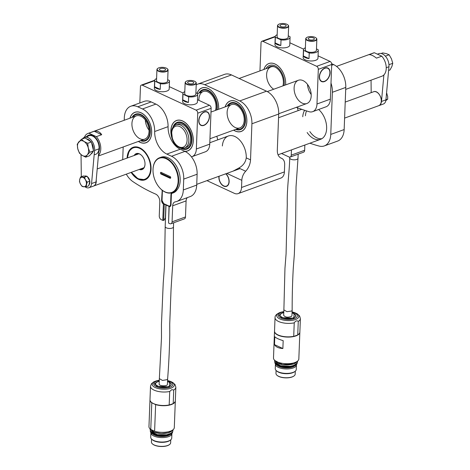 <?xml version="1.0" encoding="UTF-8"?>
<svg xmlns="http://www.w3.org/2000/svg" width="470" height="470" viewBox="0 0 470 470"><rect width="100%" height="100%" fill="white"/><g stroke="black" fill="none" stroke-linecap="round" stroke-linejoin="round"><path stroke-width="0.7" d="M219.061 176.873A7.42 4.753 70 0 1 219.061 176.802A7.42 4.753 70 0 1 219.114 176.215M226.634 186.314A7.42 4.753 70 0 1 221.869 184.516A7.42 4.753 70 0 1 221.817 184.457M219.132 176.209A7.173 4.594 -110 0 0 219.055 176.949A7.173 4.594 -110 0 0 219.049 177.072A7.173 4.594 -110 0 0 221.77 184.405A7.173 4.594 -110 0 0 228.561 183.817A7.173 4.594 -110 0 0 225.718 173.812M206.964 180.633L234.348 193.334A9.899 6.333 -110 0 0 238.079 193.622A9.899 6.333 -110 0 0 241.533 187.495L241.809 180.333L226.857 173.401M241.533 187.495L284.403 171.903L284.679 164.741A9.899 6.415 114.9 0 0 281.7 158.361A9.899 6.415 114.9 0 0 281.407 158.237A12.373 8.014 -65.1 0 1 281.042 158.09A12.373 8.014 -65.1 0 1 277.318 150.112L278.704 114.028L251.908 123.775L250.522 159.859A12.373 8.014 -65.1 0 1 245.681 171.233A9.899 6.415 114.9 0 0 241.809 180.333M218.938 176.279A7.42 4.753 -110 0 0 218.879 176.99A7.42 4.753 -110 0 0 221.311 184.146A7.42 4.753 -110 0 0 226.546 186.343A7.42 4.753 -110 0 0 229.131 180.927A7.42 4.753 -110 0 0 225.911 173.741M217.692 139.872A17.32 11.086 -110 0 0 216.787 136.271M233.032 171.15L238.807 168.049C243.137 165.646 245.616 162.256 246.245 157.879A17.32 11.086 -110 0 0 240.587 141.141A17.32 11.086 -110 0 0 228.361 135.994A17.32 11.086 -110 0 0 222.357 145.976M251.908 123.775A18.553 11.879 -110 0 0 239.735 100.938L204.685 84.688A18.553 11.879 -110 0 0 197.694 84.136A18.553 11.879 -110 0 0 196.201 84.87M197.694 84.136L224.49 74.389A18.553 11.879 70 0 1 231.481 74.942L266.531 91.192A18.553 11.879 70 0 1 278.704 114.028M284.403 171.903A9.899 6.333 70 0 1 280.948 178.03L238.079 193.622M197.089 93.348A16.203 10.375 70 0 1 212.516 91.785A16.203 10.375 70 0 1 218.656 108.353A16.203 10.375 70 0 1 218.644 108.629A16.203 10.375 70 0 1 218.597 109.287M225.142 106.907A16.203 10.375 70 0 1 240.722 104.863A16.203 10.375 70 0 1 246.862 121.436A16.203 10.375 70 0 1 246.85 121.707A16.203 10.375 70 0 1 233.596 130.155M134.162 155.5A8.472 5.423 70 0 1 141.805 155.635A8.472 5.423 70 0 1 145.013 164.294A8.472 5.423 70 0 1 145.007 164.441A8.472 5.423 70 0 1 139.238 169.453M141.869 155.699A8.166 5.229 -110 0 0 136.594 153.825A8.166 5.229 -110 0 0 134.802 155.27M139.872 169.218A8.166 5.229 -110 0 0 142.175 169.171A8.166 5.229 -110 0 0 145.013 164.347M282.875 348.529C278.587 348.264 275.79 346.966 274.498 344.633L274.797 336.749C276.131 338.089 278.927 339.387 283.175 340.644L282.875 348.529L274.498 344.633M274.515 331.35L273.493 357.981A12.678 5.235 2.2 0 0 285.96 363.698A12.678 5.235 2.2 0 0 298.832 358.951L299.854 332.325A12.678 5.235 -177.8 0 1 286.988 337.066A12.678 5.235 -177.8 0 1 274.515 331.35A12.678 5.235 -177.8 0 1 274.521 331.238M298.338 334.458A12.555 5.182 -177.8 0 1 298.286 334.505A12.555 5.182 -177.8 0 1 297.281 335.128L294.173 336.256A12.555 5.182 -177.8 0 1 275.913 333.641A12.555 5.182 -177.8 0 1 275.861 333.594M297.745 334.852L298.262 321.38A12.678 5.235 -177.8 0 0 300.383 318.631L299.866 332.102A12.678 5.235 -177.8 0 1 298.397 334.417A12.678 5.235 -177.8 0 1 297.745 334.852L297.281 335.128M294.173 336.256L293.721 336.309A12.678 5.235 -177.8 0 1 275.808 333.547A12.678 5.235 -177.8 0 1 274.527 331.127L275.044 317.655A12.678 5.235 -177.8 0 0 281.383 322.479A12.678 5.235 -177.8 0 0 294.238 322.843L293.721 336.309M298.262 321.38C296.981 320.329 295.642 320.816 294.238 322.843M292.064 312.744L295.207 314.395L295.789 315.728L295.36 316.71L292.334 318.261L287.634 318.689L283.228 317.949L280.161 316.081L279.844 315.07L280.414 313.937L283.78 312.427M292.052 312.991A7.702 3.178 -177.8 0 1 293.38 313.49A7.702 3.178 -177.8 0 1 294.802 317.068A7.702 3.178 -177.8 0 1 293.127 317.984A7.702 3.178 -177.8 0 1 280.725 316.527A7.702 3.178 -177.8 0 1 283.774 312.673M276.166 363.774L280.942 365.942L285.772 366.606L291.594 366.171L295.724 364.526M276.942 365.067A9.711 4.007 2.2 0 0 278.939 366.418A9.711 4.007 2.2 0 0 292.657 366.988A9.711 4.007 2.2 0 0 294.855 365.754M275.473 363.821A10.516 4.342 2.2 0 0 275.42 364.197A10.516 4.342 2.2 0 0 278.328 367.358A10.516 4.342 2.2 0 0 293.186 367.975A10.516 4.342 2.2 0 0 296.435 365.008A10.516 4.342 2.2 0 0 296.411 364.626M275.42 364.197L275.25 368.645A10.516 4.342 2.2 0 0 276.313 370.654A10.516 4.342 2.2 0 0 293.016 372.422A10.516 4.342 2.2 0 0 295.048 371.376A10.516 4.342 2.2 0 0 296.264 369.455L296.435 365.008M276.313 370.654L276.848 371.124A9.899 4.083 2.2 0 0 292.563 372.786A9.899 4.083 2.2 0 0 294.478 371.799L295.048 371.376M276.084 370.436L275.972 373.409A9.611 3.966 2.2 0 0 276.942 375.248A9.611 3.966 2.2 0 0 292.211 376.864A9.611 3.966 2.2 0 0 294.067 375.906A9.611 3.966 2.2 0 0 295.178 374.149L295.295 371.177M277.053 375.342A9.365 3.866 2.2 0 0 277.159 375.436A9.365 3.866 2.2 0 0 292.029 377.005A9.365 3.866 2.2 0 0 293.838 376.076A9.365 3.866 2.2 0 0 293.95 375.988M289.749 157.145L289.714 157.961A4.142 1.71 2.2 0 0 289.714 157.979A4.142 1.71 2.2 0 0 292.869 159.753A4.142 1.71 2.2 0 0 297.534 159.025A4.142 1.71 2.2 0 0 297.998 158.278A4.142 1.71 2.2 0 0 297.998 158.255L296.024 186.849L295.618 220.824L294.332 254.64L293.262 268.429C292.522 281.747 292.158 295.712 292.152 310.323L291.694 311.022L287.005 311.68L283.88 309.93L283.668 315.352C285.255 317.344 287.863 317.697 291.488 316.422L291.946 315.676L292.158 310.312M289.714 157.985C289.52 171.18 286.87 188.041 287.276 204.344L286.077 253.894L284.955 268.382L283.88 309.93M309.818 131.541A17.32 11.086 -110 0 0 321.88 138.691M306.516 110.914A17.32 11.086 -110 0 0 305.424 115.767M155.629 404.605L154.607 431.237A12.678 5.235 2.2 0 0 167.526 431.924A12.678 5.235 2.2 0 0 174.3 427.588L175.322 400.957A12.678 5.235 -177.8 0 1 168.548 405.293A12.678 5.235 -177.8 0 1 155.629 404.605L151.792 402.825A12.678 5.235 -177.8 0 1 149.983 399.982A12.678 5.235 -177.8 0 1 149.989 399.87M149.983 399.982L148.961 426.613A12.678 5.235 2.2 0 0 150.764 429.451L151.792 402.825M154.607 431.237L150.764 429.451M173.806 403.096A12.555 5.182 -177.8 0 1 173.753 403.137A12.555 5.182 -177.8 0 1 172.749 403.765L169.641 404.893A12.555 5.182 -177.8 0 1 151.381 402.279A12.555 5.182 -177.8 0 1 151.328 402.232M169.641 404.893L169.188 404.946A12.678 5.235 -177.8 0 1 151.275 402.185A12.678 5.235 -177.8 0 1 149.989 399.759L150.506 386.293A12.678 5.235 -177.8 0 0 156.851 391.111A12.678 5.235 -177.8 0 0 169.705 391.475L171.756 389.654L173.73 390.012L173.213 403.483L172.749 403.765M169.188 404.946L169.705 391.475M173.73 390.012A12.678 5.235 -177.8 0 0 175.851 387.262L175.334 400.734A12.678 5.235 -177.8 0 1 173.865 403.048A12.678 5.235 -177.8 0 1 173.213 403.483M167.537 381.382L169.529 382.18L170.939 383.35L171.256 384.36L170.827 385.341L167.802 386.892L163.102 387.321L158.613 386.557L155.629 384.713L155.312 383.702L155.881 382.574L159.254 381.058M167.526 381.628A7.702 3.178 -177.8 0 1 170.263 385.706A7.702 3.178 -177.8 0 1 157.714 386.164A7.702 3.178 -177.8 0 1 156.193 385.165A7.702 3.178 -177.8 0 1 157.961 381.675A7.702 3.178 -177.8 0 1 159.248 381.305M151.634 432.406L153.531 433.587L156.886 434.685L162.373 435.261L167.514 434.697L171.192 433.158M152.403 433.698A9.711 4.007 2.2 0 0 161.269 436.512A9.711 4.007 2.2 0 0 170.322 434.392M150.941 432.459A10.516 4.342 2.2 0 0 150.888 432.835A10.516 4.342 2.2 0 0 161.228 437.576A10.516 4.342 2.2 0 0 171.903 433.64A10.516 4.342 2.2 0 0 171.873 433.258M150.888 432.835L150.717 437.282A10.516 4.342 2.2 0 0 151.781 439.291A10.516 4.342 2.2 0 0 161.057 442.023A10.516 4.342 2.2 0 0 170.516 440.008A10.516 4.342 2.2 0 0 171.732 438.087L171.903 433.64M151.781 439.291L152.315 439.755A9.899 4.083 2.2 0 0 161.046 442.329A9.899 4.083 2.2 0 0 169.946 440.437L170.516 440.008M151.552 439.074L151.434 442.041A9.611 3.966 2.2 0 0 152.409 443.88A9.611 3.966 2.2 0 0 160.887 446.377A9.611 3.966 2.2 0 0 169.535 444.538A9.611 3.966 2.2 0 0 170.645 442.781L170.763 439.808M152.521 443.974A9.365 3.866 2.2 0 0 152.621 444.068A9.365 3.866 2.2 0 0 160.887 446.5A9.365 3.866 2.2 0 0 169.306 444.708A9.365 3.866 2.2 0 0 169.417 444.62M173.471 226.928L173.301 254.141L171.057 289.285L169.729 324.071L169.776 335.028C169.453 350.009 168.742 364.62 167.631 378.867L167.167 379.648L162.491 380.441L159.348 378.626L161.492 337.736L161.445 324.541L163.237 282.881L164.471 266.649L165.187 226.569A4.142 1.71 2.2 0 0 165.187 226.587A4.142 1.71 2.2 0 0 169.235 228.455A4.142 1.71 2.2 0 0 173.471 226.928A4.142 1.71 2.2 0 0 173.471 226.904L173.63 222.786M159.348 378.626L159.142 383.978C158.801 386.17 167.584 386.516 167.42 384.301L167.631 378.879M331.679 65.277L333.606 64.578L331.638 63.667M309.895 143.197A185.562 118.781 -110 0 0 319.242 146.082A18.553 11.879 -110 0 0 324.282 145.929A18.553 11.879 -110 0 0 330.762 134.432L332.378 92.285A18.553 11.879 -110 0 0 330.992 83.067M330.762 134.432L344.157 129.561L345.779 87.414L332.378 92.285M333.606 64.578A18.553 11.879 70 0 1 345.779 87.414M344.157 129.561A18.553 11.879 70 0 1 337.677 141.053L324.282 145.929M281.542 153.514L289.003 156.974A3.09 1.98 -110 0 0 290.166 157.062A3.09 1.98 -110 0 0 291.247 155.147L304.648 150.277L304.848 145.036M304.648 150.277A3.09 1.98 70 0 1 303.567 152.192L290.166 157.062M291.247 155.147L291.447 149.906M307.139 132.517A17.32 11.086 -110 0 0 320.587 139.314A17.32 11.086 -110 0 0 326.603 126.336A17.32 11.086 -110 0 0 318.642 109.492M304.636 110.303A17.32 11.086 -110 0 0 302.745 116.742M298.08 110.638A17.32 11.086 -110 0 0 297.398 107.742M165.534 217.581A4.33 1.786 -177.8 0 0 165.499 217.628A4.33 1.786 -177.8 0 0 165.37 217.868L164.048 220.277L162.785 220.383L163.413 204.027L164.136 204.133M151.181 101.925L137.781 106.796A18.553 11.879 -110 0 0 130.795 106.244L144.19 101.373A18.553 11.879 70 0 1 151.181 101.925L155.887 104.105A18.553 11.879 70 0 1 168.066 126.659A18.553 11.879 -110 0 0 180.251 149.213L184.951 151.393A18.553 11.879 70 0 1 197.124 174.223L183.729 179.099L183.312 189.956L196.707 185.086A18.553 11.879 70 0 1 190.227 196.578L176.832 201.448A18.553 11.879 -110 0 0 183.312 189.956M197.124 174.223L196.707 185.086M168.066 126.659L154.671 131.53A18.553 11.879 -110 0 0 166.85 154.084L171.556 156.263L184.951 151.393M137.781 106.796L142.486 108.975L155.887 104.105M122.699 159.671L123.187 146.969M124.215 120.267L124.315 117.741A18.553 11.879 -110 0 1 130.795 106.244M129.931 118.193A16.221 10.381 70 0 1 145.53 116.137A16.221 10.381 70 0 1 151.675 132.716A16.221 10.381 70 0 1 151.663 132.992A16.221 10.381 70 0 1 138.386 141.441M127.112 158.067A17.32 11.086 70 0 1 133.163 147.275A17.32 11.086 70 0 1 145.371 152.403A17.32 11.086 70 0 1 151.052 169.1A17.32 11.086 70 0 1 145.001 179.828A17.32 11.086 70 0 1 131.136 172.396M162.785 220.383L161.286 219.69A3.09 1.98 -110 0 1 159.26 215.883L159.8 201.748A6.186 3.96 70 0 0 155.635 194.087A185.562 118.781 70 0 1 132.928 181.626A18.553 11.879 -110 0 1 126.307 174.153M163.413 204.027A3.214 2.056 70 0 1 161.598 200.238L161.862 200.144M162.209 190.28L161.598 200.238M161.98 190.368A2.473 1.586 -110 0 0 161.974 190.05M177.125 189.686A17.32 11.086 70 0 1 173.213 192.912A17.32 11.086 70 0 1 172.367 193.158A2.473 1.586 -110 0 0 172.243 193.194A2.473 1.586 -110 0 0 171.38 194.727L171.004 204.597A3.214 2.056 70 0 1 169.882 206.589A3.214 2.056 70 0 1 169.182 206.653L168.554 223.056L169.012 206.53M187.377 197.612A6.186 3.96 -110 0 0 186.096 200.907L185.48 216.958A3.09 1.98 70 0 1 184.399 218.873L170.998 223.743A3.09 1.98 -110 0 1 169.834 223.65L168.554 223.056M170.998 223.743A3.09 1.98 -110 0 0 172.079 221.828L185.48 216.958M186.096 200.907L172.696 205.784L172.079 221.828M172.696 205.784A6.186 3.96 70 0 1 174.858 201.947A6.186 3.96 70 0 1 175.351 201.824A18.553 11.879 -110 0 0 176.832 201.448M183.729 179.099A18.553 11.879 -110 0 0 171.556 156.263M154.671 131.53A18.553 11.879 -110 0 0 142.486 108.975M165.499 218.515A5.57 2.297 2.2 0 0 164.776 218.897M165.37 217.868L165.869 204.938M161.357 172.496A0.928 0.593 -110 0 0 161.345 172.608A0.928 0.593 -110 0 0 161.956 173.753L161.063 174.076A0.928 0.593 70 0 1 160.452 172.937A0.928 0.593 70 0 1 160.775 172.361A0.928 0.593 70 0 1 161.128 172.384L170.099 176.55A0.928 0.593 70 0 1 170.71 177.689A0.928 0.593 70 0 1 170.387 178.265A0.928 0.593 70 0 1 170.034 178.236L170.633 178.018M161.063 174.076L170.034 178.236M164.947 191.866A18.183 11.638 -110 0 0 178.142 181.244A18.183 11.638 -110 0 0 166.374 158.837A18.183 11.638 -110 0 0 153.032 169.177A18.183 11.638 -110 0 0 159.906 188.076A18.183 11.638 -110 0 0 164.947 191.866M153.038 169.065A18.553 11.879 70 0 1 153.044 168.953A18.553 11.879 70 0 1 159.506 157.779A18.553 11.879 70 0 1 166.498 158.325A18.553 11.879 70 0 1 178.341 176.197A18.553 11.879 70 0 1 172.19 192.653A18.553 11.879 70 0 1 165.199 192.101A18.553 11.879 70 0 1 160.059 188.241A18.553 11.879 70 0 1 159.982 188.159M172.19 192.653L173.712 192.101A18.553 11.879 -110 0 0 179.857 175.645A18.553 11.879 -110 0 0 168.013 157.773A18.553 11.879 -110 0 0 161.028 157.227L159.506 157.779M161.956 173.753L170.698 177.807M229.284 106.085A12.373 7.92 -110 0 0 229.002 120.79A12.373 7.92 -110 0 0 239.894 127.869A12.373 7.92 -110 0 0 243.108 113.534A12.373 7.92 -110 0 0 231.434 104.616A12.373 7.92 -110 0 0 229.284 106.085M236.416 129.133A13.653 8.742 -110 0 0 244.13 113.981A13.653 8.742 -110 0 0 228.62 105.033A13.653 8.742 -110 0 0 227.962 105.879M231.164 102.754A14.229 9.106 -110 0 0 229.043 104.305A14.229 9.106 -110 0 0 228.003 105.756L227.921 105.891M236.381 129.144L236.528 129.197A14.229 9.106 -110 0 0 240.881 129.467M215.448 110.432A12.373 7.92 -110 0 0 207.993 91.95A12.373 7.92 -110 0 0 203.228 91.533A12.373 7.92 -110 0 0 198.91 100.363M216.588 110.015A13.653 8.742 -110 0 0 208.046 90.786A13.653 8.742 -110 0 0 199.75 92.802M202.958 89.67A14.229 9.106 -110 0 0 199.791 92.678L199.715 92.813M145.682 140.753A14.229 9.106 70 0 1 141.329 140.483L141.182 140.424M132.728 117.177L132.804 117.036A14.229 9.106 70 0 1 135.965 114.034M132.763 117.159A13.653 8.742 70 0 1 143.562 116.813A13.653 8.742 70 0 1 149.901 131.9A13.653 8.742 70 0 1 141.217 140.412M135.906 116.019A12.384 7.925 70 0 1 140.9 116.255A12.384 7.925 70 0 1 144.331 118.828A12.384 7.925 70 0 1 149.013 131.7A12.384 7.925 70 0 1 144.361 139.267M144.337 118.834A12.373 7.92 -110 0 0 140.906 116.26A12.373 7.92 -110 0 0 136.247 115.896A12.373 7.92 -110 0 0 131.929 123.557A12.373 7.92 -110 0 0 135.983 135.483A12.373 7.92 -110 0 0 144.701 139.144A12.373 7.92 -110 0 0 149.013 131.7M307.521 84.388A12.373 7.92 -110 0 0 307.562 85.023A12.373 7.92 -110 0 0 311.193 94.488A12.373 7.92 70 0 1 307.509 84.377M217.058 109.845A14.229 9.106 -110 0 0 216.711 102.354A14.229 9.106 -110 0 0 202.594 89.788A14.229 9.106 -110 0 0 199.004 93.072M218.538 109.304A16.133 10.328 -110 0 0 218.591 108.605A16.133 10.328 -110 0 0 217.951 102.248A16.133 10.328 -110 0 0 212.493 91.838A16.133 10.328 -110 0 0 197.142 93.371M214.631 94.482A15.51 9.929 -110 0 0 212.746 92.108L212.493 91.838M218.591 108.605L218.609 108.229A15.51 9.929 -110 0 0 218.532 105.198M235.67 129.403A14.229 9.106 -110 0 0 240.528 129.608A14.229 9.106 -110 0 0 244.923 115.438A14.229 9.106 -110 0 0 230.805 102.871A14.229 9.106 -110 0 0 227.21 106.15M233.666 130.131A16.133 10.328 -110 0 0 246.797 121.683A16.133 10.328 -110 0 0 246.163 115.326A16.133 10.328 -110 0 0 240.699 104.916A16.133 10.328 -110 0 0 225.206 106.878M242.843 107.565A15.51 9.929 -110 0 0 240.957 105.186L240.699 104.916M246.797 121.683L246.821 121.313A15.51 9.929 -110 0 0 246.738 118.275M140.471 140.683A14.229 9.106 -110 0 0 145.33 140.894A14.229 9.106 -110 0 0 149.971 127.852A14.229 9.106 -110 0 0 135.607 114.151A14.229 9.106 -110 0 0 132.011 117.435M138.468 141.411A16.133 10.328 -110 0 0 151.599 132.963A16.133 10.328 -110 0 0 151.24 127.893A16.133 10.328 -110 0 0 145.506 116.196A16.133 10.328 -110 0 0 130.014 118.164M148.062 119.48A15.51 9.929 -110 0 0 145.759 116.472L145.506 116.196M151.599 132.963L151.622 132.593A15.51 9.929 -110 0 0 151.452 128.809M154.654 80.67L142.251 85.176A2.473 1.586 -110 0 0 141.323 85.105A2.473 1.586 -110 0 0 140.46 86.639L139.831 102.959M198.769 120.59A7.42 4.812 -65.1 0 1 201.789 113.64A7.42 4.812 -65.1 0 1 207.246 111.907A7.42 4.812 -65.1 0 1 208.492 120.667A7.42 4.812 -65.1 0 1 201.001 125.373A7.42 4.812 -65.1 0 1 198.769 120.59M191.437 156.833A12.373 7.92 -110 0 0 192.036 156.657A12.373 7.92 -110 0 0 196.354 148.996L209.755 144.12L211.13 108.323L197.729 113.194A2.473 1.586 -110 0 0 196.108 110.15L209.503 105.28L197.488 99.705M196.354 148.996L197.729 113.194M183.036 93.007L169.282 86.627M209.503 105.28A2.473 1.586 70 0 1 211.13 108.323M209.755 144.12A12.373 7.92 70 0 1 205.431 151.781L192.036 156.657M177.12 147.227A16.221 10.381 70 0 1 172.032 125.055A16.221 10.381 70 0 1 187.136 124.344A16.221 10.381 70 0 1 193.282 140.929A16.221 10.381 70 0 1 193.27 141.206A16.221 10.381 70 0 1 184.91 151.369M145.324 120.009A12.373 7.92 -110 0 0 149.019 130.161M142.251 85.176L196.108 110.15M167.69 79.712L169.376 80.499A7.42 3.067 -177.8 0 1 169.494 81.093L169.194 88.971A7.42 3.067 -177.8 0 1 161.657 91.75A7.42 3.067 -177.8 0 1 154.36 88.401L154.659 80.523A7.42 3.067 -177.8 0 1 156.592 78.566M154.559 86.744A7.42 3.067 2.2 0 0 160.229 89.376L154.559 86.744L154.777 81.116A7.42 3.067 -177.8 0 1 154.659 80.523M169.494 81.093A7.42 3.067 -177.8 0 1 160.446 83.742L154.777 81.116M160.229 89.376L160.446 83.742M167.385 68.826A5.57 2.297 -177.8 0 1 167.502 68.92A5.57 2.297 -177.8 0 1 168.066 69.989L167.643 81.022A5.57 2.297 -177.8 0 1 161.991 83.102A5.57 2.297 -177.8 0 1 156.516 80.593L156.939 69.56A5.57 2.297 -177.8 0 1 157.585 68.544A5.57 2.297 -177.8 0 1 157.703 68.456M168.066 69.989A5.57 2.297 -177.8 0 1 162.414 72.069A5.57 2.297 -177.8 0 1 156.939 69.56M166.351 68.15A5.317 2.197 2.2 0 0 157.808 68.373A5.317 2.197 2.2 0 0 162.426 71.74A5.317 2.197 2.2 0 0 167.285 68.737A5.317 2.197 2.2 0 0 166.351 68.15M160.276 70.359A3.09 1.275 2.2 0 0 163.636 70.77A3.09 1.275 2.2 0 0 165.599 69.666A3.09 1.275 2.2 0 0 162.561 68.273A3.09 1.275 2.2 0 0 159.418 69.431A3.09 1.275 2.2 0 0 160.276 70.359M195.902 92.796L197.588 93.577A7.42 3.067 -177.8 0 1 197.706 94.17L197.4 102.055A7.42 3.067 -177.8 0 1 189.868 104.828A7.42 3.067 -177.8 0 1 182.566 101.485L182.871 93.6A7.42 3.067 -177.8 0 1 184.804 91.65M182.771 99.828A7.42 3.067 2.2 0 0 188.441 102.454L182.771 99.828L182.983 94.194A7.42 3.067 -177.8 0 1 182.871 93.6M197.706 94.17A7.42 3.067 -177.8 0 1 188.658 96.826L182.983 94.194M188.441 102.454L188.658 96.826M195.596 81.909A5.57 2.297 -177.8 0 1 195.708 82.003A5.57 2.297 -177.8 0 1 196.272 83.067L195.849 94.1A5.57 2.297 -177.8 0 1 190.197 96.186A5.57 2.297 -177.8 0 1 184.722 93.671L185.145 82.638A5.57 2.297 -177.8 0 1 185.791 81.621A5.57 2.297 -177.8 0 1 185.909 81.539M196.272 83.067A5.57 2.297 -177.8 0 1 190.62 85.152A5.57 2.297 -177.8 0 1 185.145 82.638M194.562 81.234A5.317 2.197 2.2 0 0 186.02 81.451A5.317 2.197 2.2 0 0 190.632 84.823A5.317 2.197 2.2 0 0 195.496 81.815A5.317 2.197 2.2 0 0 194.562 81.234M188.488 83.443A3.09 1.275 2.2 0 0 191.848 83.854A3.09 1.275 2.2 0 0 193.81 82.749A3.09 1.275 2.2 0 0 190.767 81.351A3.09 1.275 2.2 0 0 187.63 82.508A3.09 1.275 2.2 0 0 188.488 83.443M207.164 111.866A7.42 4.812 -65.1 0 1 209.309 116.742A7.42 4.812 -65.1 0 1 209.303 116.813M206.077 123.775A7.42 4.812 -65.1 0 1 206.025 123.822A7.42 4.812 -65.1 0 1 200.919 125.331M198.945 120.526A7.173 4.647 114.9 0 0 206.13 123.728A7.173 4.647 114.9 0 0 209.303 116.883A7.173 4.647 114.9 0 0 204.427 112.095A7.173 4.647 114.9 0 0 198.945 120.526M85.07 186.807A7.42 4.753 -110 0 0 89 187.724A7.42 4.753 -110 0 0 91.562 183.564L94.57 150.447A9.899 6.333 -110 0 0 91.55 140.554A9.899 6.333 -110 0 0 84.388 137.387A12.373 7.92 70 0 1 88.008 133.439A12.373 7.92 70 0 1 88.9 133.204L96.35 136.658A12.373 7.92 70 0 1 98.436 155.405M94.194 154.612A9.899 6.333 -110 0 0 99.035 146.663A9.899 6.333 -110 0 0 92.578 136.059A9.899 6.333 -110 0 0 86.868 137.252M101.708 134.708C99.857 131.858 97.378 130.707 94.258 131.253L101.708 134.708L96.35 136.658M88.9 133.204L94.258 131.253M82.373 138.914A9.899 6.333 -110 0 1 84.388 137.387L88.854 135.765A9.899 6.333 70 0 1 96.021 138.932A9.899 6.333 70 0 1 99.035 148.826L96.027 181.943A7.42 4.753 70 0 1 93.465 186.096L89 187.724M81.046 154.636L81.304 176.732M86.662 138.961A8.043 5.146 70 0 1 90.716 141.546M91.579 142.78A8.043 5.146 70 0 1 93.289 149.818M92.837 151.763A8.043 5.146 70 0 1 90.869 154.095M81.386 139.279L85.064 137.939L91.386 141.969L93.554 150.917L89.406 155.829L85.722 157.168L87.279 154.9A8.043 5.146 70 0 1 82.044 155.335A8.043 5.146 70 0 1 77.797 148.849A8.043 5.146 70 0 1 78.79 141.922A8.043 5.146 70 0 1 84.024 141.482L81.386 139.279L77.233 144.19L77.797 148.849L79.401 153.132L82.044 155.335L85.722 157.168M88.272 147.968A8.043 5.146 70 0 1 87.279 154.9L89.876 152.257L88.272 147.968A8.043 5.146 -110 0 0 84.024 141.482L87.708 143.309L88.272 147.968M93.554 150.917L89.876 152.257M91.386 141.969L87.708 143.309M79.712 179.428A4.947 3.167 70 0 1 82.18 177.237A4.947 3.167 70 0 1 85.469 179.816A4.947 3.167 70 0 1 86.286 184.581A4.947 3.167 70 0 1 83.819 186.778A4.947 3.167 70 0 1 80.529 184.199A4.947 3.167 70 0 1 79.712 179.428L79.483 181.632L80.529 184.199L82.215 186.531L86.057 186.79L87.156 182.149L85.469 179.816L84.418 177.249L80.582 176.99L79.712 179.428M80.582 176.99L83.278 176.009L87.115 176.268L84.418 177.249M87.115 176.268L89.852 181.167L87.156 182.149M86.057 186.79L88.754 185.809L89.852 181.167M88.983 184.845A4.947 3.167 -110 0 0 89.829 181.267M89.805 181.079A4.947 3.167 -110 0 0 87.338 176.673M86.615 176.232A4.947 3.167 -110 0 0 84.77 176.097L84.735 176.109M86.715 136.541A10.516 6.733 70 0 1 88.642 135.184A10.516 6.733 70 0 1 89.611 134.949A10.516 6.733 70 0 1 97.613 140.642A10.516 6.733 70 0 1 98.747 151.975M187.289 148.961A14.229 9.106 70 0 1 182.936 148.69L182.213 148.42A13.653 8.742 70 0 1 182.025 148.344M173.935 126.095A13.653 8.742 70 0 1 174.029 125.919L174.411 125.249A14.229 9.106 70 0 1 177.572 122.241M174.029 125.919A13.653 8.742 70 0 1 183.952 124.098A13.653 8.742 70 0 1 191.478 140.63A13.653 8.742 70 0 1 182.213 148.42M177.513 124.227A12.384 7.925 70 0 1 185.938 127.035A12.384 7.925 70 0 1 190.62 139.907A12.384 7.925 70 0 1 185.967 147.48M185.944 127.041A12.373 7.92 -110 0 0 177.854 124.104L176.062 124.756A12.373 7.92 70 0 1 184.405 127.975A12.373 7.92 70 0 1 188.846 139.684A12.373 7.92 70 0 1 184.516 148.009L186.308 147.351A12.373 7.92 -110 0 0 190.62 139.907M180.38 148.026A14.229 9.106 -110 0 0 186.937 149.102A14.229 9.106 -110 0 0 190.632 132.616A14.229 9.106 -110 0 0 177.214 122.359A14.229 9.106 -110 0 0 176.838 122.511A14.229 9.106 -110 0 0 172.878 127.394M184.71 151.275A16.133 10.328 -110 0 0 193.205 141.176A16.133 10.328 -110 0 0 187.107 124.409A16.133 10.328 -110 0 0 176.133 120.743A16.133 10.328 -110 0 0 170.939 132.346A16.133 10.328 -110 0 0 177.484 147.521M193.205 141.176L193.229 140.8A15.51 9.929 -110 0 0 193.058 137.017M189.668 127.687A15.51 9.929 -110 0 0 187.366 124.679L187.107 124.409M330.087 72.832A7.455 4.829 114.9 0 0 322.626 69.507A7.455 4.829 114.9 0 0 319.33 76.616A7.455 4.829 114.9 0 0 324.394 81.592A7.455 4.829 114.9 0 0 330.087 72.832M275.238 36.813L262.836 41.325L316.686 66.299L330.087 61.423A2.473 1.586 70 0 1 331.708 64.472L330.375 99.135A12.373 7.92 70 0 1 326.057 106.796L312.656 111.672A12.373 7.92 -110 0 0 316.98 104.005L330.375 99.135M331.708 64.472L318.308 69.343L316.98 104.005M259.957 70.9L261.038 42.782A2.473 1.586 -110 0 1 261.902 41.254A2.473 1.586 -110 0 1 262.836 41.325M263.911 69.466A16.221 10.381 70 0 1 279.509 67.41A16.221 10.381 70 0 1 285.637 84.271A16.221 10.381 70 0 1 285.596 84.917M294.108 87.913A12.373 7.92 70 0 1 298.426 80.252A12.373 7.92 70 0 1 310.094 89.171A12.373 7.92 70 0 1 306.881 103.506A12.373 7.92 70 0 1 298.162 99.846A12.373 7.92 70 0 1 294.108 87.913M312.656 111.672A12.373 7.92 -110 0 1 309.019 111.696A309.266 197.964 70 0 1 296.335 107.336M318.308 69.343A2.473 1.586 -110 0 0 316.686 66.299M330.087 61.423L318.072 55.854M303.62 49.15L289.861 42.776M319.33 76.604A7.42 4.812 114.9 0 0 321.562 81.51A7.42 4.812 114.9 0 0 327.02 79.777A7.42 4.812 114.9 0 0 330.046 72.826A7.42 4.812 114.9 0 0 327.807 68.044A7.42 4.812 114.9 0 0 322.62 69.513M316.48 48.945L318.166 49.726A7.42 3.067 -177.8 0 1 318.284 50.319L317.978 58.204A7.42 3.067 -177.8 0 1 313.273 60.859A7.42 3.067 -177.8 0 1 305.206 59.866A7.42 3.067 -177.8 0 1 303.144 57.634L303.45 49.75A7.42 3.067 -177.8 0 1 305.382 47.793M318.284 50.319A7.42 3.067 -177.8 0 1 309.237 52.975L303.567 50.343A7.42 3.067 -177.8 0 1 303.45 49.75M309.019 58.603L303.35 55.971A7.42 3.067 2.2 0 0 305.288 57.61A7.42 3.067 2.2 0 0 309.019 58.603L309.237 52.975M303.35 55.971L303.567 50.343M316.175 38.058A5.57 2.297 -177.8 0 1 316.287 38.152A5.57 2.297 -177.8 0 1 316.851 39.216L316.428 50.249A5.57 2.297 -177.8 0 1 312.897 52.241A5.57 2.297 -177.8 0 1 306.845 51.494A5.57 2.297 -177.8 0 1 305.306 49.82L305.729 38.787A5.57 2.297 -177.8 0 1 306.37 37.77A5.57 2.297 -177.8 0 1 306.493 37.682M316.851 39.216A5.57 2.297 -177.8 0 1 313.32 41.207A5.57 2.297 -177.8 0 1 307.274 40.461A5.57 2.297 -177.8 0 1 305.729 38.787M307.456 40.173A5.317 2.197 2.2 0 0 314.342 40.673A5.317 2.197 2.2 0 0 316.075 37.964A5.317 2.197 2.2 0 0 311.381 36.584A5.317 2.197 2.2 0 0 306.599 37.6A5.317 2.197 2.2 0 0 307.456 40.173M313.531 37.964A3.09 1.275 2.2 0 0 310.171 37.547A3.09 1.275 2.2 0 0 308.208 38.657A3.09 1.275 2.2 0 0 311.252 40.05A3.09 1.275 2.2 0 0 314.389 38.893A3.09 1.275 2.2 0 0 313.531 37.964M288.269 35.861L289.961 36.642A7.42 3.067 -177.8 0 1 290.072 37.236L289.773 45.12A7.42 3.067 -177.8 0 1 285.067 47.776A7.42 3.067 -177.8 0 1 276.995 46.783A7.42 3.067 -177.8 0 1 274.938 44.55L275.244 36.666A7.42 3.067 -177.8 0 1 277.171 34.715M290.072 37.236A7.42 3.067 -177.8 0 1 281.025 39.891L275.355 37.265A7.42 3.067 -177.8 0 1 275.244 36.666M280.813 45.52L275.138 42.893A7.42 3.067 2.2 0 0 277.083 44.532A7.42 3.067 2.2 0 0 280.813 45.52L281.025 39.891M275.138 42.893L275.355 37.265M287.969 24.975A5.57 2.297 -177.8 0 1 288.081 25.069A5.57 2.297 -177.8 0 1 288.645 26.132L288.222 37.165A5.57 2.297 -177.8 0 1 284.691 39.157A5.57 2.297 -177.8 0 1 278.639 38.417A5.57 2.297 -177.8 0 1 277.094 36.742L277.517 25.703A5.57 2.297 -177.8 0 1 278.164 24.687A5.57 2.297 -177.8 0 1 278.281 24.605M288.645 26.132A5.57 2.297 -177.8 0 1 285.114 28.124A5.57 2.297 -177.8 0 1 279.062 27.383A5.57 2.297 -177.8 0 1 277.517 25.703M279.25 27.09A5.317 2.197 2.2 0 0 286.13 27.595A5.317 2.197 2.2 0 0 287.869 24.881A5.317 2.197 2.2 0 0 283.175 23.5A5.317 2.197 2.2 0 0 278.393 24.516A5.317 2.197 2.2 0 0 279.25 27.09M285.325 24.881A3.09 1.275 2.2 0 0 281.965 24.469A3.09 1.275 2.2 0 0 280.002 25.574A3.09 1.275 2.2 0 0 283.04 26.972A3.09 1.275 2.2 0 0 286.183 25.815A3.09 1.275 2.2 0 0 285.325 24.881M327.731 68.009A7.42 4.812 -65.1 0 1 329.893 72.762A7.42 4.812 -65.1 0 1 329.887 72.891A7.42 4.812 -65.1 0 1 329.887 72.962M326.656 79.924A7.42 4.812 -65.1 0 1 326.609 79.971A7.42 4.812 -65.1 0 1 321.486 81.475M329.887 72.903A7.173 4.647 114.9 0 0 324.188 68.608A7.173 4.647 114.9 0 0 319.676 78.496A7.173 4.647 114.9 0 0 326.709 79.871A7.173 4.647 114.9 0 0 329.881 73.032A7.173 4.647 114.9 0 0 329.887 72.903M345.703 89.388L381.91 76.216A12.373 7.92 -110 0 0 386.24 67.897A12.373 7.92 -110 0 0 381.799 56.189L374.343 52.728A12.373 7.92 -110 0 0 373.456 52.969L336.532 66.393M374.343 52.728L368.985 54.679C370.953 54.549 373.433 55.701 376.441 58.133L381.799 56.189M378.802 105.662A7.42 4.753 -110 0 0 378.908 105.627A7.42 4.753 -110 0 0 381.476 101.473L383.884 74.936M371.188 92.637L371.047 80.17M377.422 54.156L378.767 53.668A9.899 6.333 70 0 1 385.929 56.835A9.899 6.333 70 0 1 388.948 66.728L385.94 99.846A7.42 4.753 70 0 1 383.379 104.005L378.908 105.627M388.972 64.919L388.913 64.225M385.57 56.394L385.282 56.071M381.099 53.504L382.727 52.91L386.446 53.656L389.131 54.779L391.469 58.85L392.767 63.303L391.904 66.44L390 69.96L388.608 70.465M389.089 64.643L392.767 63.303M385.453 56.118L389.131 54.779M386.557 93.066L387.668 96.279L387.703 99.135L385.829 100.621M386.992 93.653L386.487 93.835M387.703 99.135L385.946 99.775M269.58 65.43A14.229 9.106 70 0 0 265.991 68.708A14.229 9.106 70 0 1 269.586 65.424A14.229 9.106 70 0 1 280.496 70.811A14.229 9.106 70 0 1 284.05 85.481M266.008 68.702A14.212 9.1 70 0 1 278.093 68.032A14.212 9.1 70 0 1 284.039 85.487M282.958 85.875A12.943 8.284 -110 0 0 274.31 66.769A12.943 8.284 -110 0 0 273.558 66.528A12.943 8.284 -110 0 0 267.929 68.003M274.68 66.916A12.373 7.92 -110 0 0 274.31 66.811A12.373 7.92 -110 0 0 270.932 66.91A12.373 7.92 -110 0 0 266.731 77.168A12.373 7.92 -110 0 0 273.71 89.241M263.876 69.478A16.256 10.405 70 0 1 279.521 67.386A16.256 10.405 70 0 1 281.36 69.677A16.256 10.405 70 0 1 285.666 84.283A16.256 10.405 70 0 1 285.619 84.911M239.735 100.938L266.531 91.192M231.481 74.942L204.685 84.688M281.407 158.237L280.69 157.908M246.245 157.879L250.522 159.859M238.807 168.049L245.681 171.233M131.53 172.255A16.703 10.693 -110 0 0 143.626 179.558A16.703 10.693 -110 0 0 150.623 168.9A16.703 10.693 -110 0 0 139.778 148.403A16.703 10.693 -110 0 0 127.558 157.902M275.12 360.684A11.133 4.594 2.2 0 0 282.588 364.52A11.133 4.594 2.2 0 0 293.779 363.839A11.133 4.594 2.2 0 0 296.999 361.524L293.732 363.915L282.529 364.585L275.109 360.678M276.149 362.018L278.134 363.269C281.272 365.102 286.459 365.313 293.685 363.909L295.871 362.77M292.093 311.957A11.051 4.565 -177.8 0 1 297.293 318.66A11.051 4.565 -177.8 0 1 280.913 319.383A11.051 4.565 -177.8 0 1 280.167 312.485A11.051 4.565 -177.8 0 1 283.815 311.639L279.826 312.544C276.454 314.078 274.862 315.781 275.044 317.655M292.087 312.139A9.565 3.948 -177.8 0 1 294.725 313.026A9.565 3.948 -177.8 0 1 294.414 318.601A9.565 3.948 -177.8 0 1 280.896 318.043A9.565 3.948 -177.8 0 1 281.213 312.468A9.565 3.948 -177.8 0 1 283.804 311.822M292.076 312.391L294.12 313.114L293.838 318.196L281.512 317.685L279.104 315.129L283.798 312.074M275.115 362.746A11.133 4.594 2.2 0 0 282.687 366.465A11.133 4.594 2.2 0 0 293.703 365.754A11.133 4.594 2.2 0 0 296.852 363.58M274.88 362.399A11.133 4.594 2.2 0 0 281.765 366.747A11.133 4.594 2.2 0 0 293.685 366.201A11.133 4.594 2.2 0 0 297.111 363.257M276.06 364.379L278.04 365.631C281.183 367.464 286.365 367.681 293.597 366.277L295.783 365.137M173.43 192.823A17.32 11.086 70 0 1 173.048 192.935A0.617 0.476 -104.8 0 1 172.431 192.565M162.379 190.368A3.836 2.456 70 0 1 162.391 190.967L162.027 200.437A2.597 1.663 -110 0 0 163.73 203.633L168.689 205.93A2.597 1.663 -110 0 0 170.575 204.397L170.939 194.927A3.836 2.456 70 0 1 171.903 192.753M163.73 203.633A0.617 0.4 114.9 0 0 163.918 204.033L162.027 200.437M168.689 205.93A0.617 0.4 114.9 0 0 168.877 206.33L163.918 204.033M161.856 200.249L162.391 190.967M170.575 204.397L171.01 204.491M170.939 194.927L171.368 195.021M172.478 430.15L168.56 432.764L161.38 433.563L154.289 432.212L150.576 429.31A11.133 4.594 2.2 0 0 161.386 433.493A11.133 4.594 2.2 0 0 172.466 430.162M151.616 430.649C152.509 432.694 164.341 435.561 171.339 431.407M175.851 387.262L175.104 384.654L172.79 382.492L167.567 380.582A11.051 4.565 -177.8 0 1 170.886 388.208A11.051 4.565 -177.8 0 1 153.931 386.81A11.051 4.565 -177.8 0 1 159.289 380.277M167.561 380.771A9.565 3.948 -177.8 0 1 169.882 387.239A9.565 3.948 -177.8 0 1 156.363 386.675A9.565 3.948 -177.8 0 1 159.277 380.453M167.549 381.029L169.588 381.746L169.3 386.828L156.98 386.316L154.571 383.761L159.271 380.706M150.582 431.378A11.133 4.594 2.2 0 0 161.31 435.408A11.133 4.594 2.2 0 0 172.314 432.218M150.347 431.031A11.133 4.594 2.2 0 0 161.292 435.86A11.133 4.594 2.2 0 0 172.578 431.889M151.528 433.011C152.421 435.061 164.253 437.928 171.25 433.769M166.85 154.084L180.251 149.213M172.913 192.959L172.367 193.158M164.283 204.197L163.66 220.418M96.215 179.898A7.42 4.753 70 0 1 93.689 186.014A7.42 4.753 70 0 1 93.577 186.055M94.57 150.447L99.035 148.826M91.562 183.564L96.027 181.943M378.685 105.709A7.42 4.753 -110 0 0 381.282 101.109A7.42 4.753 -110 0 0 378.844 93.953A7.42 4.753 -110 0 0 373.615 91.756C378.75 89.406 385.153 102.613 378.685 105.709L344.598 118.105M378.532 93.589A7.115 4.553 70 0 1 381.276 101.144M179.005 146.84A11.133 7.126 -110 0 0 186.249 134.726A11.133 7.126 -110 0 0 172.925 128.551A11.133 7.126 -110 0 0 179.005 146.84M388.948 66.728L386.24 67.715M385.94 99.846L381.476 101.473M281.7 158.361L280.572 157.844M145.224 179.746L137.974 178.794L131.383 172.308M127.376 157.967L129.109 151.158L133.386 147.198M300.383 318.631L299.643 316.022L297.322 313.86L292.093 311.945M274.533 360.173L274.744 362.153L280.567 365.736L290.213 366.295L293.803 365.454L297.263 363.022L297.627 361.06M280.725 316.527C282.728 319.03 292.616 319.412 294.802 317.068M297.128 363.057C297.022 364.385 295.859 365.454 293.644 366.277C287.129 368.909 274.245 366.218 274.88 362.206M297.998 158.278L298.156 154.16M301.728 109.31L278.557 117.741M228.361 135.994L209.808 142.745M320.587 139.314L278.052 154.777M240.023 168.613L196.736 184.352M168.877 206.33L170.328 206.424M162.221 190.779L162.203 190.233M173.019 192.947L173.659 192.747M159.289 380.259L153.919 381.769L151.446 383.749L150.506 386.293M149.995 428.805L150.494 431.26L157.374 434.674L166.674 434.774L171.021 433.264L172.754 431.607L173.095 429.692M170.263 385.706C166.862 387.65 162.661 387.791 157.662 386.129L156.193 385.165M150.341 430.837C149.472 436.847 173.007 437.752 172.596 431.695M165.187 226.587L166.016 205.002M154.706 80.241L141.323 85.105M138.891 153.778L97.208 168.942M143.967 167.731L93.571 186.055M270.932 66.91L239.118 78.484M203.228 91.533L197.588 93.583M136.247 115.896L88.008 133.439M144.701 139.144L98.383 155.993M275.285 36.384L261.902 41.254M345.215 102.084L373.615 91.756M209.961 138.756L239.894 127.869M278.71 113.752L306.881 103.506M210.983 112.054L231.434 104.616M267.289 91.574L298.426 80.252M176.062 124.756C173.571 125.79 172.061 127.916 171.515 131.154L172.449 139.302C173.982 143.297 176.291 146.076 179.376 147.639L184.516 148.009"/></g></svg>
